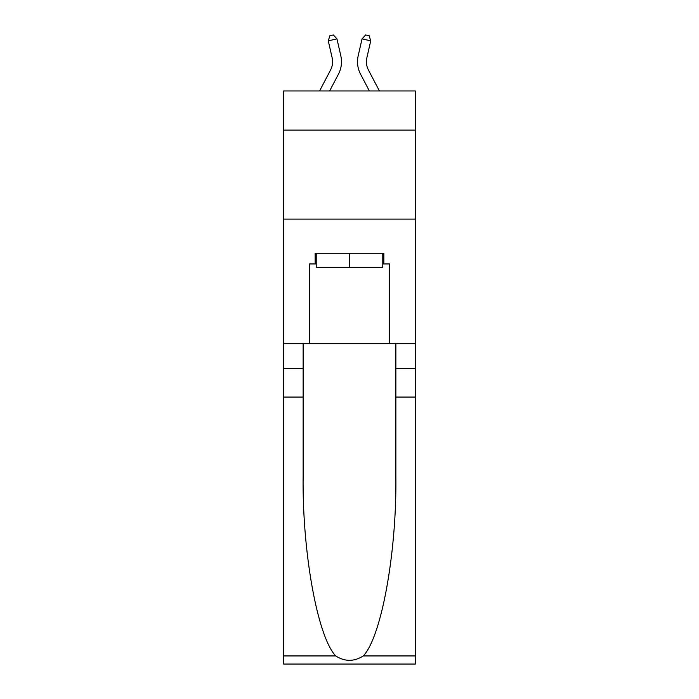 <?xml version="1.0" encoding="UTF-8"?>
<svg xmlns="http://www.w3.org/2000/svg" width="699" height="699" viewBox="0 0 699 699"><rect width="100%" height="100%" fill="white"/><g stroke="black" fill="none" stroke-linecap="round" stroke-linejoin="round"><path stroke-width="1.05" d="M415.355 130.11L415.355 90.957L283.645 90.957L283.645 130.11L415.355 130.11L415.355 343.69L389.544 343.69L389.544 263.951L383.847 263.951L383.847 253.274L315.153 253.274L315.153 263.951L316.219 263.951M283.645 397.076L303.139 397.076L303.139 476.447C302.186 552.315 317.582 637.06 335.73 655.933C344.904 661.787 354.078 661.787 363.27 655.933L415.355 655.933L415.355 664.05L283.645 664.05L283.645 130.11M330.557 70.022A17.798 17.798 -40.9 0 0 332.147 57.807A17.798 17.798 -40.9 0 1 330.557 70.022A17.798 17.798 -40.9 0 0 332.147 57.807A17.798 17.798 -40.9 0 1 330.557 70.022A17.798 17.798 -40.9 0 0 332.147 57.807A17.798 17.798 -40.9 0 1 330.557 70.022A17.798 17.798 -40.9 0 0 332.147 57.807A17.798 17.798 -40.9 0 1 330.557 70.022A17.798 17.798 -40.9 0 0 332.147 57.807A17.798 17.798 -40.9 0 1 330.557 70.022A17.798 17.798 -40.9 0 0 332.147 57.807A17.798 17.798 -40.9 0 1 330.557 70.022A17.798 17.798 -40.9 0 0 332.147 57.807A17.798 17.798 -40.9 0 1 330.557 70.022A17.798 17.798 -40.9 0 0 332.147 57.807A17.798 17.798 -40.9 0 1 330.557 70.022A17.798 17.798 -40.9 0 0 332.147 57.807A17.798 17.798 -40.9 0 1 330.557 70.022A17.798 17.798 -40.9 0 0 332.147 57.807A17.798 17.798 -40.9 0 1 330.557 70.022A17.798 17.798 -40.9 0 0 332.147 57.807A17.798 17.798 -40.9 0 1 330.557 70.022A17.798 17.798 -40.9 0 0 332.147 57.807A17.798 17.798 -40.9 0 1 330.557 70.022A17.798 17.798 -40.9 0 0 332.147 57.807A17.798 17.798 -40.9 0 1 330.557 70.022A17.798 17.798 -40.9 0 0 332.147 57.807A17.798 17.798 -40.9 0 1 330.557 70.022A17.798 17.798 -40.9 0 0 332.147 57.807A17.798 17.798 -40.9 0 1 330.557 70.022A17.798 17.798 -40.9 0 0 332.147 57.807A17.798 17.798 -40.9 0 1 330.557 70.022A17.798 17.798 -40.9 0 0 332.147 57.807A17.798 17.798 -40.9 0 1 330.557 70.022A17.798 17.798 -40.9 0 0 332.147 57.807A17.798 17.798 -40.9 0 1 330.557 70.022A17.798 17.798 -40.9 0 0 332.147 57.807A17.798 17.798 -40.9 0 1 330.557 70.022A17.798 17.798 -40.9 0 0 332.147 57.807A17.798 17.798 -40.9 0 1 330.557 70.022A17.798 17.798 -40.9 0 0 332.147 57.807A17.798 17.798 -40.9 0 1 330.557 70.022A17.798 17.798 -40.9 0 0 332.147 57.807A17.798 17.798 -40.9 0 1 330.557 70.022L319.592 90.957L330.557 70.022A17.798 17.798 -37.5 0 0 332.147 57.807L328.277 40.848L329.858 35.745L333.327 34.95L336.953 38.864L340.824 55.833A26.693 26.693 139.1 0 1 338.447 74.155L329.64 90.957M368.443 70.022A17.798 17.798 40.9 0 1 366.853 57.807A17.798 17.798 40.9 0 0 368.443 70.022A17.798 17.798 40.9 0 1 366.853 57.807A17.798 17.798 40.9 0 0 368.443 70.022A17.798 17.798 40.9 0 1 366.853 57.807A17.798 17.798 40.9 0 0 368.443 70.022A17.798 17.798 40.9 0 1 366.853 57.807A17.798 17.798 40.9 0 0 368.443 70.022A17.798 17.798 40.9 0 1 366.853 57.807A17.798 17.798 40.9 0 0 368.443 70.022A17.798 17.798 40.9 0 1 366.853 57.807A17.798 17.798 40.9 0 0 368.443 70.022A17.798 17.798 40.9 0 1 366.853 57.807A17.798 17.798 40.9 0 0 368.443 70.022A17.798 17.798 40.9 0 1 366.853 57.807A17.798 17.798 40.9 0 0 368.443 70.022A17.798 17.798 40.9 0 1 366.853 57.807A17.798 17.798 40.9 0 0 368.443 70.022A17.798 17.798 40.9 0 1 366.853 57.807A17.798 17.798 40.9 0 0 368.443 70.022A17.798 17.798 40.9 0 1 366.853 57.807A17.798 17.798 40.9 0 0 368.443 70.022A17.798 17.798 40.9 0 1 366.853 57.807A17.798 17.798 40.9 0 0 368.443 70.022A17.798 17.798 40.9 0 1 366.853 57.807A17.798 17.798 40.9 0 0 368.443 70.022A17.798 17.798 40.9 0 1 366.853 57.807A17.798 17.798 40.9 0 0 368.443 70.022A17.798 17.798 40.9 0 1 366.853 57.807A17.798 17.798 40.9 0 0 368.443 70.022A17.798 17.798 40.9 0 1 366.853 57.807A17.798 17.798 40.9 0 0 368.443 70.022A17.798 17.798 40.9 0 1 366.853 57.807A17.798 17.798 40.9 0 0 368.443 70.022A17.798 17.798 40.9 0 1 366.853 57.807A17.798 17.798 40.9 0 0 368.443 70.022A17.798 17.798 40.9 0 1 366.853 57.807A17.798 17.798 40.9 0 0 368.443 70.022A17.798 17.798 40.9 0 1 366.853 57.807A17.798 17.798 40.9 0 0 368.443 70.022A17.798 17.798 40.9 0 1 366.853 57.807A17.798 17.798 40.9 0 0 368.443 70.022A17.798 17.798 40.9 0 1 366.853 57.807A17.798 17.798 40.9 0 0 368.443 70.022L379.408 90.957L368.443 70.022A17.798 17.798 37.5 0 1 366.853 57.807L370.723 40.848L362.047 38.864L358.176 55.833A26.693 26.693 -139.1 0 0 360.553 74.155L369.36 90.957L360.553 74.155M382.781 253.274L382.781 267.507L316.219 267.507L316.219 253.274M349.5 253.274L349.5 267.507M363.27 655.933C381.418 637.06 396.814 552.315 395.861 476.447L395.861 343.69M395.861 397.076L415.355 397.076L415.355 343.69M303.139 343.69L303.139 397.076M415.355 655.933L415.355 397.076M283.645 343.69L309.456 343.69L309.456 263.951L315.153 263.951M283.645 219.102L415.355 219.102M309.456 343.69L389.544 343.69M382.781 263.951L383.847 263.951M336.953 38.864L340.824 55.833L336.953 38.864L340.824 55.833L336.953 38.864L340.824 55.833L336.953 38.864L340.824 55.833L336.953 38.864L340.824 55.833L336.953 38.864L340.824 55.833L336.953 38.864L340.824 55.833L336.953 38.864L340.824 55.833L336.953 38.864L340.824 55.833L336.953 38.864L340.824 55.833L336.953 38.864L340.824 55.833L336.953 38.864L340.824 55.833L336.953 38.864L340.824 55.833L336.953 38.864L340.824 55.833L336.953 38.864L340.824 55.833L336.953 38.864L340.824 55.833L336.953 38.864L340.824 55.833L336.953 38.864L340.824 55.833L336.953 38.864L340.824 55.833L336.953 38.864L340.824 55.833L336.953 38.864L340.824 55.833L336.953 38.864L340.824 55.833L336.953 38.864L328.277 40.848M362.047 38.864L358.176 55.833L362.047 38.864L358.176 55.833L362.047 38.864L358.176 55.833L362.047 38.864L358.176 55.833L362.047 38.864L358.176 55.833L362.047 38.864L358.176 55.833L362.047 38.864L358.176 55.833L362.047 38.864L358.176 55.833L362.047 38.864L358.176 55.833L362.047 38.864L358.176 55.833L362.047 38.864L358.176 55.833L362.047 38.864L358.176 55.833L362.047 38.864L358.176 55.833L362.047 38.864L358.176 55.833L362.047 38.864L358.176 55.833L362.047 38.864L358.176 55.833L362.047 38.864L358.176 55.833L362.047 38.864L358.176 55.833L362.047 38.864L358.176 55.833L362.047 38.864L358.176 55.833L362.047 38.864L358.176 55.833L362.047 38.864L358.176 55.833L362.047 38.864L365.673 34.95L369.142 35.745L370.723 40.848M395.861 368.6L415.355 368.6M303.139 368.6L283.645 368.6M283.645 655.933L335.73 655.933"/></g></svg>
